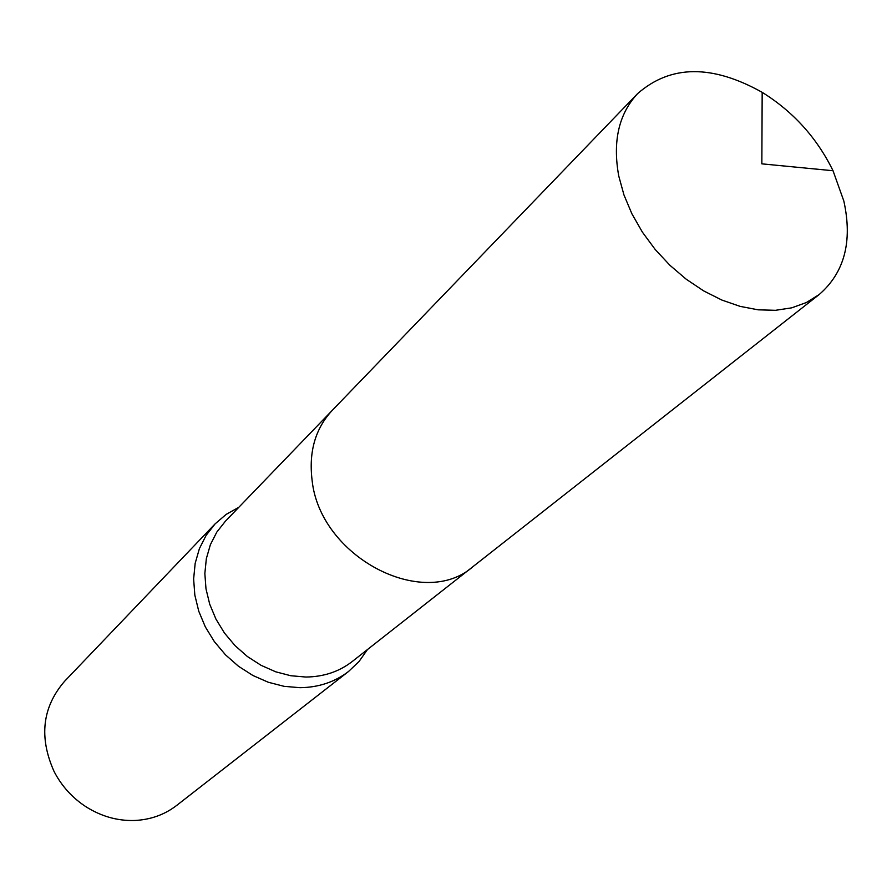 <?xml version="1.0" encoding="UTF-8"?>
<svg xmlns="http://www.w3.org/2000/svg" width="892" height="892" viewBox="0 0 892 892"><rect width="100%" height="100%" fill="white"/><g stroke="black" fill="none" stroke-linecap="round" stroke-linejoin="round"><path stroke-width="1.34" d="M331.59 411.067L225.397 521.218L216.789 532.123L210.367 544.722L206.342 558.648L204.848 573.5L205.985 588.832L209.709 604.185L215.931 619.07L224.472 633.052L235.087 645.674L247.418 656.545L261.111 665.343L275.717 671.81L290.792 675.735L305.878 677.039C323.685 676.827 339.127 671.665 352.217 661.529L472.504 566.989M238.855 507.258L226.155 514.394L215.128 523.849L206.108 535.378L199.384 548.669L195.17 563.343L193.631 578.986L194.835 595.12L198.771 611.265L205.338 626.92L214.348 641.604L225.52 654.862L238.51 666.279L252.915 675.5L268.302 682.257L284.169 686.349L300.047 687.687C318.656 687.431 334.823 682.023 348.549 671.475L359.075 661.463L367.448 649.554M215.128 523.849L64.57 681.31C42.314 707.133 38.802 737.171 54.044 771.413C61.593 786.008 72.252 797.805 86.011 806.781C101.13 816.314 117.153 820.885 134.09 820.506C150.257 819.848 164.463 814.82 176.716 805.398L348.549 671.475M843.832 201.023L833.028 170.729C816.894 137.836 793.278 111.701 762.169 92.333C712.072 64.313 670.539 64.759 637.557 93.671C618.78 113.953 612.503 141.371 618.736 175.947L623.943 194.891L631.893 213.779L642.385 232.132L655.174 249.459L669.925 265.292L686.238 279.229L703.688 290.915L721.818 300.035L740.148 306.38L758.2 309.825L775.538 310.305L791.717 307.84L806.357 302.544L819.135 294.572C844.49 272.629 852.719 241.442 843.832 201.023M637.557 93.671L332.237 410.387C315.411 428.483 308.688 451.62 312.044 479.807C319.559 556.675 423.365 610.975 473.251 566.409L819.135 294.572M833.028 170.729L761.846 163.849L762.169 92.333"/></g></svg>
